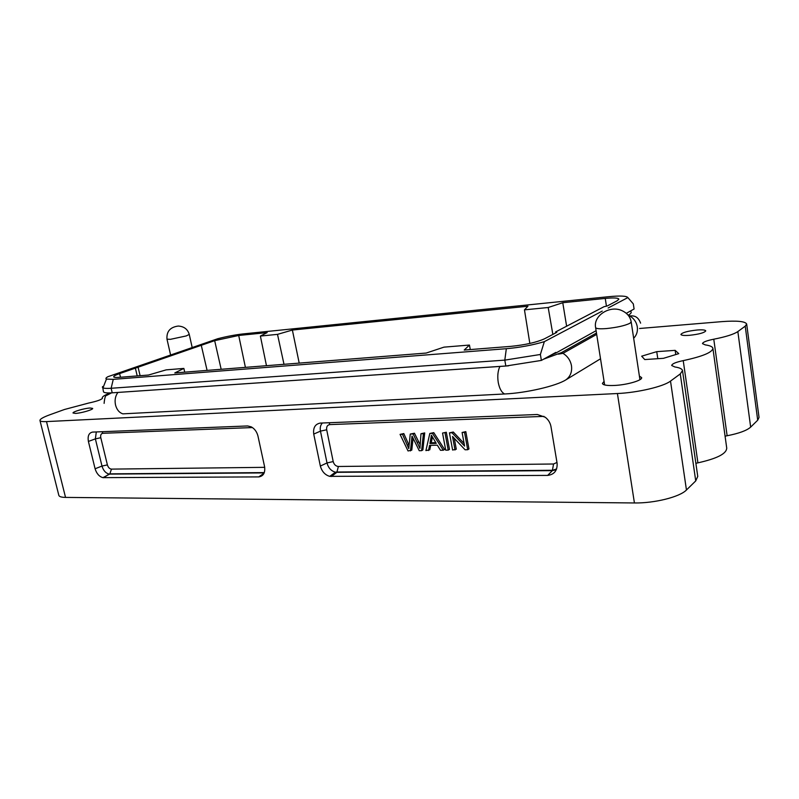 <?xml version="1.0" encoding="UTF-8"?>
<svg xmlns="http://www.w3.org/2000/svg" width="799" height="799" viewBox="0 0 799 799"><rect width="100%" height="100%" fill="white"/><g stroke="black" fill="none" stroke-linecap="round" stroke-linejoin="round"><path stroke-width="1.2" d="M266.466 365.702L260.384 336.059L267.166 332.594L238.711 335.47L214.671 340.654L119.61 373.602C115.625 375.001 113.648 376.079 113.668 376.828C113.887 377.438 115.645 377.617 118.951 377.368L148.494 375.031L166.152 369.867L183.86 368.419L174.791 372.953L426.177 353.058L443.964 347.146L469.442 345.058L464.209 350.052L510.961 346.357C525.253 344.908 536.419 342.391 544.449 338.826L556.803 332.354L555.545 331.984L604.034 306.696L607.2 305.987L617.257 300.724L618.875 299.146C618.196 297.867 613.652 297.627 605.262 298.417L562.766 302.711L548.194 307.505L552.858 334.421M470.281 349.572L469.442 345.058M566.621 326.202L562.766 302.711M152.16 473.777L152.769 473.497M543.57 359.2L561.517 352.599L596.473 333.033M628.194 315.265L629.622 315.855C633.867 318.342 636.433 322.007 637.302 326.851C637.872 331.385 636.653 335.19 633.667 338.277M630.301 311.101C631.969 312.119 631.3 313.488 628.294 315.215M113.588 392.728L508.504 365.822M596.104 330.696L555.934 353.008L549.842 355.715M600.518 358.791L565.962 379.805C556.324 386.007 526.151 393.008 504.578 393.977L122.866 413.852C119.251 412.664 116.804 409.727 115.535 405.043C114.537 400.239 115.296 396.084 117.803 392.579M604.493 384.019L603.674 384.619M640.768 379.106L639.799 378.776M110.312 392.918C104.839 395.026 102.152 396.684 102.272 397.892L102.442 398.232C101.543 399.66 96.929 401.278 88.609 403.066L64.449 409.497L49.768 414.801C43.146 417.228 39.88 419.125 39.96 420.494C40.24 421.403 42.427 421.772 46.502 421.592L617.417 393.527C637.612 392.669 663.599 386.556 670.511 381.093L680.269 373.922L682.506 370.586C682.176 368.898 679.629 367.69 674.875 366.971L671.699 365.493C671.959 363.825 675.804 362.197 683.225 360.619C702.451 356.484 712.348 352.399 712.908 348.364C712.598 346.736 710.051 345.577 705.277 344.888L702.501 343.64C702.79 342.142 706.556 340.664 713.777 339.205C725.842 336.828 733.862 334.292 737.847 331.575L745.217 326.162L746.666 324.034C745.247 321.318 736.988 320.519 721.896 321.627L639.56 328.489M697.247 329.997C702.471 329.627 705.307 329.917 705.757 330.876C704.408 332.793 698.915 334.292 689.267 335.34C684.094 335.69 681.307 335.39 680.898 334.451C682.226 332.534 687.679 331.046 697.247 329.997M639.39 376.119L641.637 377.607C642.616 380.364 627.015 384.908 614.501 385.458C607.04 385.767 603.005 385.098 602.406 383.45L604.074 381.383M90.127 408.009L92.664 408.399C93.433 409.587 81.089 413.203 75.505 413.403L73.029 413.013C72.329 411.805 84.564 408.239 90.127 408.009M678.78 353.647L663.46 358.322L644.753 359.56L641.667 356.184L656.738 351.65L675.145 350.362L678.78 353.647M675.754 354.566L675.145 350.362M657.787 358.691L656.738 351.65M608.129 308.005L627.864 297.588C626.566 295.9 620.164 295.6 608.638 296.699L243.146 333.912C235.395 334.771 226.936 336.379 217.777 338.716L107.935 376.689C105.917 377.797 105.418 378.606 106.447 379.096L102.981 387.855C104.21 388.424 106.926 388.564 111.131 388.274L113.268 379.355L106.447 379.096M627.864 297.588L633.307 303.88L634.086 309.003L626.296 313.328M555.934 353.008L555.834 352.399L541.372 360.419L540.384 354.476L544.339 341.652L602.246 311.101M713.777 339.205L727.13 435.745C738.995 433.418 746.835 430.541 750.661 427.105L757.712 420.204L759.03 417.398L746.666 324.034M727.13 435.745L725.083 436.164M683.225 360.619L697.917 462.851C716.783 458.646 726.381 453.802 726.691 448.309M697.917 462.851L695.869 463.31M39.96 420.494L58.846 495.39C59.256 496.658 61.483 497.338 65.538 497.407L634.426 502.961C654.471 503.31 679.839 496.958 686.451 489.997L695.739 480.908L697.697 476.514M95.091 468.763L88.399 441.438C87.49 435.994 88.889 432.878 92.574 432.089L247.64 425.957L251.246 426.856C254.571 428.693 256.799 431.71 257.927 435.904L264.599 466.736C265.348 472.808 263.4 476.194 258.746 476.903L102.911 477.642C99.236 476.613 96.629 473.647 95.091 468.763L101.992 466.067C103.341 470.531 105.688 473.188 109.054 474.057L103.7 477.712M320.349 466.067L313.727 434.087C312.998 427.705 315.186 424.039 320.289 423.08L537.347 414.501L545.198 417.218C548.244 419.555 550.151 422.591 550.93 426.346L557.103 463.24C557.512 470.491 554.356 474.546 547.655 475.405L329.727 476.364C325.033 474.966 321.907 471.53 320.349 466.067L327.011 462.941C328.339 467.924 331.156 471.011 335.46 472.199L336.858 472.329L331.285 476.524M102.582 386.536L103.461 391.72C103.86 392.788 106.776 393.158 112.22 392.818L505.827 366.032L541.372 360.419M102.382 387.255L102.981 387.855M544.339 341.652C532.444 345.178 519.769 347.525 506.326 348.704L113.268 379.355M548.194 307.505L524.464 309.852L527.959 306.227L292.374 330.047L277.503 334.362L260.384 336.059M506.326 348.704L504.808 360.129L540.384 354.476M505.827 366.032L504.808 360.129L111.131 388.274L112.22 392.818M137.218 375.92L135.371 368.139M138.167 367.53L140.105 375.7M207.091 370.396L201.348 345.617M277.503 334.362L284.005 364.314M299.206 363.106L292.374 330.047M529.837 343.45L524.464 309.852M555.695 332.943L555.545 331.984M184.729 372.164L183.86 368.419M151.6 473.787L152.21 473.507M410.476 450.906L412.024 436.054L419.255 450.726L421.582 450.676L423.42 433.657L420.973 433.727L419.934 448.349L413.153 433.967L410.257 434.057L408.758 448.599L402.496 434.296L400.059 434.376L408.039 450.956L411.775 450.157L413.083 438.222M400.059 434.376L403.815 433.577L408.998 445.243M421.582 450.676L422.881 449.917L424.718 432.918L420.973 433.727M423.42 433.657L424.718 432.918M420.144 444.793L414.461 433.238L410.257 434.057M413.153 433.967L414.461 433.238M402.496 434.296L403.815 433.577M435.805 442.656L431.22 442.776L432.449 437.093M429.932 443.525L431.42 435.215L436.234 443.375L429.932 443.525L431.22 442.776M428.504 450.536L429.572 445.373L437.343 445.183L440.479 450.296L443.305 450.237L432.469 433.378L429.822 433.458L425.907 450.586L429.792 449.777L430.711 445.343M429.822 433.458L433.767 432.639L444.584 449.467L443.305 450.237M432.469 433.378L433.767 432.639M442.546 433.068L445.722 450.187L448.219 450.137L449.487 449.368L446.321 432.249L442.546 433.068L446.321 432.249M448.219 450.137L445.043 432.988M455.021 449.997L452.534 436.474L465.088 449.787L467.705 449.737L464.559 432.389L462.102 432.469L464.579 446.072L452.024 432.778L449.438 432.858L452.614 450.047L456.289 449.218L454.281 438.331M449.438 432.858L453.303 432.029L464.109 443.475M467.705 449.737L468.963 448.958L465.817 431.64L462.102 432.469M464.559 432.389L465.817 431.64M452.024 432.778L453.303 432.029M238.711 335.47L245.403 367.36M606.431 306.157L605.262 298.417M561.517 352.599L562.965 353.348C567.61 356.204 570.446 360.329 571.475 365.722C572.234 371.805 570.396 376.499 565.962 379.805M499.814 366.621C497.817 371.026 497.298 376.329 498.256 382.511C499.435 388.554 501.552 392.369 504.578 393.977M186.247 335.93L189.253 334.411C187.685 329.188 184.01 326.401 178.237 326.052C170.137 327.141 166.392 331.525 166.991 339.176L170.407 339.335L186.247 335.93M629.932 323.275L631.19 321.907C630.291 316.933 627.325 313.228 622.301 310.811C610.116 304.719 593.058 315.615 595.615 327.58C596.104 328.739 599.729 329.068 606.481 328.559C617.028 327.46 624.848 325.702 629.932 323.275M745.217 326.162L757.712 420.204M737.847 331.575L750.661 427.105M680.269 373.922L695.739 480.908M670.511 381.093L686.451 489.997M617.417 393.527L634.426 502.961M46.502 421.592L65.538 497.407M322.367 423.001C320.479 425.048 319.85 427.755 320.459 431.14L313.727 434.087M329.138 422.731L329.827 424.599C327.36 424.998 326.312 426.726 326.691 429.782L320.459 431.14L327.011 462.941L333.203 461.572C334.062 464.579 335.79 466.216 338.377 466.486L336.858 472.329L552.359 470.631L547.655 475.405M338.377 466.486L553.557 463.999L552.359 470.631L556.284 469.722M96.299 431.939L95.371 438.881L88.399 441.438M102.082 431.72L102.801 433.298C101.014 433.637 100.344 435.105 100.794 437.712L95.371 438.881L101.992 466.067L107.396 464.898C108.205 467.465 109.563 468.873 111.47 469.113L109.753 474.107L264.169 472.898M264.02 473.238L258.746 476.903M119.61 373.602L120.499 377.248M221.163 369.278L214.671 340.654M326.691 429.782L333.203 461.572M553.557 463.999L556.973 462.451M543.979 416.379L329.827 424.599M100.794 437.712L107.396 464.898M111.47 469.113L264.719 467.335M252.424 427.565L102.801 433.298M411.875 438.042L412.743 437.552M417.388 442.426L418.686 441.687M407.34 445.193L408.649 444.444M431.031 438.491L432.319 437.742M558.361 354.157L562.965 353.348L596.683 334.382M628.933 316.244L629.622 315.855C632.409 316.014 637.452 314.826 640.608 323.136M170.606 355.026L166.991 339.176M604.633 384.938L595.615 327.58M726.76 448.299L712.908 348.364M697.767 476.504L682.506 370.586M102.272 397.892L102.402 398.441M556.603 468.933L552.648 470.281L337.198 472.019L335.46 472.199L329.757 476.364M264.289 472.599L110.132 473.847L102.931 477.652M639.939 379.695L631.19 321.907M192.199 347.565L189.253 334.411M104.11 403.365C104.619 397.842 105.478 395.185 106.686 395.395L111.55 392.868"/></g></svg>
